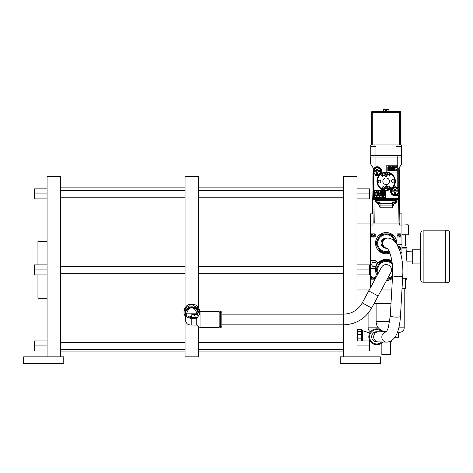 <?xml version="1.0" encoding="UTF-8"?>
<svg xmlns="http://www.w3.org/2000/svg" width="473" height="473" viewBox="0 0 473 473"><rect width="100%" height="100%" fill="white"/><g stroke="black" fill="none" stroke-linecap="round" stroke-linejoin="round"><path stroke-width="0.71" d="M23.65 363.542L63.778 363.542L63.778 356.855L23.65 356.855L23.65 363.542M60.443 356.855L60.443 176.553L47.069 176.553L47.069 269.912L34.553 269.912L34.553 264.898L47.069 264.898M47.069 269.912L47.069 356.855M47.069 198.908L34.553 198.908L34.553 188.875L47.069 188.875M47.069 193.889L34.553 193.889M198.453 307.911L198.453 176.553L185.079 176.553L185.079 307.911M185.079 315.875L185.079 356.855L198.453 356.855L198.453 326.559M199.523 311.831L199.523 311.074A7.757 6.971 180 0 0 199.234 309.188L197.318 306.202A7.757 6.971 180 0 0 193.682 304.316L189.85 304.316A7.757 6.971 180 0 0 186.214 306.202L184.299 309.188A7.757 6.971 180 0 0 184.009 311.074L184.009 312.712A7.757 6.971 0 0 1 184.299 310.832L186.214 307.846L186.214 306.202M184.299 309.188L184.299 310.832M185.493 316.52L184.299 314.598A7.757 6.971 0 0 1 184.009 312.712M185.528 315.438A6.823 6.131 0 0 1 184.943 312.949A6.823 6.131 0 0 1 191.447 306.823A6.823 6.131 0 0 1 198.559 312.375M186.214 307.846A7.757 6.971 0 0 1 189.85 305.96L193.682 305.96A7.757 6.971 0 0 1 197.318 307.846L199.234 310.832A7.757 6.971 0 0 1 199.464 311.861M189.85 304.316L189.85 305.96M193.682 305.96L193.682 304.316M197.318 306.202L197.318 307.846M199.234 310.832L199.234 309.188M197.915 312.866A6.155 5.528 180 0 0 191.719 307.42A6.155 5.528 180 0 0 185.611 312.949L185.611 313.096M197.099 313.605A6.273 5.641 180 0 0 196.78 313.185C195.721 309.874 194.054 308.029 191.766 307.651A6.155 5.528 0 0 1 197.909 312.878M185.611 313.185A6.155 5.528 0 0 1 185.617 313.008A6.155 5.528 0 0 1 191.766 307.651C189.478 308.029 187.805 309.874 186.752 313.185A6.273 5.641 180 0 0 185.493 316.396A6.273 5.641 180 0 0 185.493 316.573L185.493 319.506A6.273 5.641 -0 0 1 186.752 316.118A5.014 2.199 180 0 0 191.766 318.317L196.78 318.317C198.956 315.39 200.044 313.404 200.055 312.363L200.055 327.452L219.182 327.452L219.182 311.559L200.055 311.559L200.055 312.363L199.074 312.062L196.78 313.918L196.78 314.669L191.766 314.669L191.766 316.118L188.455 316.118A3.311 1.454 0 0 0 191.766 317.572L196.78 317.572L196.78 325.087L199.092 326.955M196.78 313.918L196.78 313.185L186.752 313.185L186.752 316.118M196.78 317.572L197.371 314.474L196.78 314.669M221.057 311.559L220.524 311.559L220.524 327.452L221.057 327.452L221.057 311.559L221.861 312.363L221.861 326.648L221.861 312.363M390.858 272.454L378.164 295.997L368.745 290.919L381.445 267.375A5.351 5.351 0 0 1 388.694 265.205A5.351 5.351 0 0 1 390.858 272.454A5.351 5.351 0 0 0 388.694 265.205M185.493 319.506A6.273 6.273 0 0 0 187.101 323.698A5.014 2.199 0 0 0 191.766 325.087L196.78 325.087M191.766 314.781C193.788 314.693 194.959 315.538 195.272 317.306L195.26 317.572M191.766 316.118L191.766 316.354A3.506 3.151 180 0 0 189.436 317.152M356.979 309.33L356.979 176.553L343.605 176.553L343.605 314.155M343.605 324.856L343.605 356.855M356.979 321.859L356.979 356.855M380.369 356.855L340.247 356.855L340.247 363.542L380.369 363.542L380.369 356.855M356.979 350.948L369.496 350.948L369.496 345.934L356.979 345.934M356.979 340.921L369.496 340.921L369.496 345.934M356.979 269.912L369.496 269.912L369.496 274.925L356.979 274.925M356.979 264.898L369.496 264.898L369.496 269.912M356.979 188.875L369.496 188.875L369.496 193.889L356.979 193.889M356.979 198.908L369.496 198.908L369.496 193.889M357.511 334.689L361.26 334.689L361.26 329.273L357.511 329.273L357.381 340.921M361.39 340.885L361.26 338.887L357.511 338.887M361.26 338.887L361.26 334.689M361.792 340.921L361.792 329.965L361.396 329.273M357.511 331.372L361.26 331.372L361.331 331.91M362.33 340.921L362.33 330.639L370.057 333.022M369.797 340.637L368.887 340.921L369.797 340.637M382.716 342.032A7.946 7.946 0 0 1 376.745 344.734A7.946 7.946 0 0 0 382.716 342.032A7.946 7.946 0 0 1 368.804 336.788A7.946 7.946 0 0 1 382.988 331.875A7.946 7.946 0 0 0 376.745 328.841A7.946 7.946 0 0 1 382.988 331.875M376.609 341.873A5.085 5.085 0 0 1 371.672 337.078A5.085 5.085 0 0 1 376.886 331.709A5.085 5.085 -88.5 0 0 371.672 337.078A5.085 5.085 -88.5 0 1 376.886 331.709L378.566 331.756A5.085 4.765 91.5 0 0 373.67 337.137A5.085 4.765 91.5 0 0 378.294 341.914L376.609 341.873A5.085 5.085 -88.5 0 1 371.672 337.078A5.085 5.085 -88.5 0 0 376.609 341.873M386.5 248.23A5.085 5.085 0 0 1 381.067 243.163A5.085 5.085 0 0 1 386.5 238.09A5.085 5.085 0 0 0 381.067 243.163M47.069 350.948L34.553 350.948L34.553 345.934L47.069 345.934M47.069 340.921L34.553 340.921L34.553 345.934M47.069 274.925L34.553 274.925L34.553 269.912M37.946 264.898L37.946 241.514L47.069 241.514M47.069 298.309L37.946 298.309L37.946 274.925M374.196 303.353L391.011 303.353M381.409 289.973L391.774 289.973M401.949 259.582L401.949 225.047L399.318 225.047L399.318 223.096L374.232 223.096L373.966 199.825L372.913 199.825L373.179 223.096M374.232 223.096L372.984 223.096L372.984 225.047L370.353 225.047L370.353 260.487L374.042 260.735L370.353 260.735M356.979 223.096L370.353 223.096L370.353 287.933L370.353 268.386L374.042 268.386A3.95 3.95 0 0 0 375.704 268.02M377.826 263.319A3.95 3.95 0 0 0 374.042 260.487M400.406 252.588L401.949 252.588M401.949 244.689L398.26 244.689A3.95 3.95 0 0 0 397.214 244.831M371.512 237.056L371.512 233.893L375.195 233.893L375.195 237.056L371.512 237.056M397.107 233.893L400.791 233.893L397.107 233.893L397.107 237.056L400.791 237.056L400.791 233.893L400.791 237.056M375.071 279.182L371.512 279.182L371.512 276.019L375.195 276.019L375.195 278.952M399.123 223.096L399.389 199.825L398.337 199.825L398.071 223.096M398.337 199.825L373.966 199.825M375.272 199.825L375.272 201.599L376.957 203.284L378.353 203.284L380.091 207.777L392.212 207.777L393.938 204.129M399.106 199.825L399.431 181.289L399.106 199.825M399.431 181.289L399.2 168.293L399.431 181.289L399.106 181.289M373.197 197.087L373.197 168.459L373.197 198.146L373.723 198.678L398.296 198.678L374.007 198.678A0.526 0.526 -90 0 1 373.481 198.146L373.451 175.542L375.089 174.667A4.003 4.003 0 0 0 378.873 174.892L379.098 175.365A9.218 9.218 0 0 0 391.236 188.981L393.217 187.207A9.218 9.218 0 0 0 381.055 173.621L380.605 173.349A4.003 4.003 0 0 0 374.557 168.246L374.042 168.489L375.054 167.265A4.529 4.529 0 0 1 381.055 173.621L379.098 175.365A4.529 4.529 0 0 1 374.811 175.116M380.44 173.591A4.003 4.003 0 0 0 374.557 168.246L373.451 168.441L370.649 163.983L373.451 168.441L373.451 175.542M373.723 198.678L374.007 198.146L398.822 198.146A0.526 0.526 90 0 1 398.296 198.678L399.106 198.146L399.106 168.459M378.873 174.892L380.605 173.349M397.249 172.03L386.784 172.03L386.784 165.183L397.734 165.183L397.734 172.03L397.249 172.03L397.214 187.917A4.003 4.003 0 0 0 393.441 187.686L393.217 187.207A4.529 4.529 0 0 1 397.249 187.326M401.459 157.071L401.459 163.93L398.763 168.536L401.654 163.983L401.654 157.071L370.649 157.071L370.649 163.983L370.649 157.071M398.763 168.536L398.763 187.018L397.45 187.533M398.851 195.609L397.214 194.728L398.851 195.609L398.851 187.042L397.214 187.917L398.763 187.018M401.459 163.93L401.654 157.071M373.617 198.666L373.173 198.666L372.872 181.289L373.197 199.825L373.173 198.666L373.617 198.666M399.129 198.666L398.686 198.666L399.129 198.666M373.191 199.505L399.111 199.505M373.102 168.293L372.872 181.289L373.102 168.293M373.197 181.289L372.872 181.289M376.36 157.071C374.468 157.071 374.468 157.071 376.36 157.071M395.848 157.071C397.74 157.071 397.74 157.071 395.848 157.071M388.469 167.188L388.469 170.978L388.469 167.188L389.102 167.188L389.102 170.978L389.102 167.188M390.367 170.978L390.367 167.188L390.367 170.978L390.994 170.978L390.994 167.188A0.946 0.946 0 0 0 389.415 166.478A0.946 0.946 0 0 0 387.836 167.188L387.836 170.978L388.469 170.978M389.734 167.188L389.734 170.978L389.734 167.188L390.367 167.188M396.049 167.814L396.049 167.341L395.103 167.341L396.049 167.341L396.049 167.814L396.681 167.814L396.681 167.341A1.106 1.106 0 0 0 395.576 166.236A1.106 1.106 0 0 0 394.47 167.341L394.47 169.872A1.106 1.106 0 0 0 395.576 170.978A1.106 1.106 0 0 0 396.681 169.872L396.681 169.399L396.049 169.399L396.049 169.872L396.049 169.399M395.724 170.321L396.049 169.872L395.103 169.872L395.103 167.341M389.102 170.978L389.734 170.978M392.259 170.978L392.259 169.08L393.205 169.08L393.205 170.978L393.838 170.978L393.838 167.341A1.106 1.106 0 0 0 392.732 166.236A1.106 1.106 0 0 0 391.626 167.341L391.626 170.978L392.259 170.978M392.259 167.341L392.259 168.447L393.205 168.447L393.205 167.341A0.473 0.473 0 0 0 392.732 166.868A0.473 0.473 0 0 0 392.259 167.341M373.487 168.435L374.042 168.489M375.077 174.661L375.089 174.667A4.003 4.003 0 0 0 379.387 174.602M377.844 170.688L380.836 170.723A3.683 3.683 0 0 1 380.718 172.308M373.853 172.822A3.683 3.683 0 0 1 373.64 172.243M376.532 171.811L373.54 171.776A3.683 3.683 0 0 1 373.54 170.723L376.532 170.688M380.836 171.776C378.406 175.879 375.976 175.879 373.54 171.776A3.683 3.683 0 0 0 380.836 171.776L377.98 171.776L380.836 171.776A3.683 3.683 0 0 1 373.54 171.776L376.626 171.906M377.714 173.355L376.662 173.355L377.714 173.355L377.844 171.811M376.626 170.593L373.54 170.723A3.683 3.683 0 0 1 380.836 170.723L377.75 170.593M376.662 169.145L377.714 169.145L376.662 169.145L376.662 170.457M380.505 171.776A3.358 3.358 0 0 1 373.871 171.776M376.662 172.042L376.662 173.355M373.871 170.723A3.358 3.358 0 0 1 380.505 170.723M377.714 170.457L377.714 169.145M391.851 189.005A4.003 4.003 0 0 0 391.691 189.253L393.441 187.686A4.003 4.003 0 0 0 392.921 187.976M391.691 189.253A4.003 4.003 0 0 0 397.214 194.728L397.491 195.178A4.529 4.529 0 0 1 391.236 188.981L391.691 189.253A4.003 4.003 0 0 0 397.214 194.728L397.225 194.722M394.843 181.295A8.691 8.691 0 0 1 386.151 189.986A8.691 8.691 0 0 1 377.46 181.295L377.46 181.295A8.691 8.691 0 0 0 386.571 189.963A8.691 8.691 0 0 0 394.831 180.869A8.691 8.691 0 0 0 385.732 172.61A8.691 8.691 0 0 0 377.472 181.709A8.691 8.691 0 0 0 386.358 189.986A8.691 8.691 0 0 0 394.843 181.295L394.843 181.295M385.519 197.412L374.569 197.412L374.569 190.566L385.519 190.566L385.519 197.412M395.771 190.749L398.763 190.785A3.683 3.683 0 0 1 398.644 192.375M391.792 192.907A3.683 3.683 0 0 1 391.567 192.316M394.458 191.872L391.467 191.837A3.683 3.683 0 0 1 391.467 190.785L394.458 190.749M398.763 191.837C396.333 195.94 393.897 195.94 391.467 191.837A3.683 3.683 0 0 0 398.763 191.837L395.901 191.837L398.763 191.837A3.683 3.683 0 0 1 391.467 191.837L394.322 191.837L394.588 193.422L394.553 191.973M395.676 191.973L395.641 193.422L394.588 193.422L395.641 193.422L395.771 191.872M394.553 190.654L394.588 189.206L395.641 189.206L394.588 189.206L394.322 190.785L391.467 190.785A3.683 3.683 0 0 1 398.763 190.785L395.901 190.785L395.641 189.206L395.676 190.654M398.432 191.837A3.358 3.358 0 0 1 391.798 191.837M391.798 190.785A3.358 3.358 0 0 1 398.432 190.785M383.828 195.402L383.828 191.612L383.828 195.402L383.195 195.402L383.195 191.612L383.195 195.402M381.936 191.612L381.936 195.402L381.936 191.612L381.303 191.612L381.303 195.402A0.946 0.946 0 0 0 382.882 196.112A0.946 0.946 0 0 0 384.46 195.402L384.46 191.612L383.828 191.612M382.568 195.402L382.568 191.612L382.568 195.402L381.936 195.402M380.038 193.51L380.038 191.612L380.038 193.51L379.092 193.51L380.038 193.51M379.092 191.612L379.092 193.51L379.092 191.612L378.459 191.612L378.459 195.248A1.106 1.106 0 0 0 379.565 196.354A1.106 1.106 0 0 0 380.67 195.248L380.67 191.612L380.038 191.612M383.195 191.612L382.568 191.612M375.615 192.718L375.615 193.191L376.248 193.191L376.248 192.718A0.473 0.473 0 0 1 376.721 192.245A0.473 0.473 0 0 1 377.194 192.718L377.194 195.248A0.473 0.473 0 0 1 376.721 195.721A0.473 0.473 0 0 1 376.248 195.248L376.248 194.77L375.615 194.77L375.615 195.248A1.106 1.106 0 0 0 376.721 196.354A1.106 1.106 0 0 0 377.826 195.248L377.826 192.718A1.106 1.106 0 0 0 376.721 191.612A1.106 1.106 0 0 0 375.615 192.718M380.038 194.143L380.038 195.248L379.092 195.248L379.092 194.143L380.038 194.143M389.462 181.129A3.317 3.317 0 0 1 386.311 184.6A3.317 3.317 0 0 1 382.84 181.449A3.317 3.317 0 0 1 385.992 177.972A3.317 3.317 0 0 1 389.462 181.129M389.977 185.765L389.941 186.965L391.242 187.314L390.739 187.698L389.793 187.432L390.184 188.13L389.782 188.443L388.558 186.865L388.96 186.557L389.516 187.273L389.51 186.126L389.977 185.765M382.491 188.053L383.236 188.621L383.006 188.922L381.859 188.053L383.071 186.463L383.473 186.764L382.491 188.053M382.326 176.807L382.361 175.613L381.061 175.264L381.563 174.874L382.509 175.14L382.119 174.442L382.521 174.135L383.745 175.708L383.343 176.021L382.787 175.3L382.793 176.447L382.326 176.807M389.811 174.519L389.066 173.952L389.297 173.65L390.444 174.525L389.232 176.116L388.83 175.808L389.811 174.519M385.365 186.805L386.364 185.706L387.47 186.705L385.365 186.805M386.938 175.767L385.938 176.867L384.833 175.867L386.938 175.767M394.145 180.899A1.318 1.318 0 0 1 392.897 182.276A1.318 1.318 0 0 1 391.514 181.029A1.318 1.318 0 0 1 392.767 179.651A1.318 1.318 0 0 1 394.145 180.899M380.789 181.543A1.318 1.318 0 0 1 379.535 182.927A1.318 1.318 0 0 1 378.158 181.673A1.318 1.318 0 0 1 379.405 180.296A1.318 1.318 0 0 1 380.789 181.543M388.487 174.425L387.251 175.235L386.459 173.987L387.694 173.183L388.487 174.425M383.84 173.668L385.235 173.319L385.714 174.791L384.372 175.341L384.212 174.827L384.904 174.951L385.235 174.135L384.496 173.674L383.999 174.176L383.84 173.668M383.816 188.148L385.052 187.343L385.844 188.585L384.608 189.395L383.816 188.148M388.463 188.904L387.068 189.253L386.589 187.781L387.931 187.231L388.091 187.746L387.399 187.627L387.068 188.437L387.807 188.898L388.303 188.402L388.463 188.904M375.272 201.599L376.118 201.616L376.118 199.825L376.118 201.616A0.845 0.355 0 0 0 376.957 201.971L376.957 202.456L376.366 202.208M378.365 204.129L378.341 202.456L376.957 202.456A0.845 0.845 0 0 1 376.118 201.616L376.118 201.616A0.845 0.845 0 0 0 376.957 202.456L376.957 203.284M378.956 202.456L378.459 202.456A1.685 1.46 -0.7 0 0 380.02 203.366L380.014 201.971L378.956 202.456L376.957 202.456M396.185 199.825L396.185 201.616A0.845 0.845 0 0 1 395.345 202.456L393.347 202.456L392.288 201.971L392.283 203.366L380.02 203.366L380.091 207.777M392.212 207.777L392.259 205.099A1.685 1.46 -179.3 0 0 393.944 203.656L393.962 202.456L393.347 202.456M393.95 203.284L395.345 203.284L395.345 202.456A0.845 0.845 0 0 0 396.185 201.616L397.03 201.599L397.03 199.825M392.288 201.971L395.345 201.971A0.845 0.355 180 0 0 396.185 201.616L396.185 200.629L395.345 200.629L395.345 199.825M401.949 244.937L398.26 244.937A3.701 3.701 0 0 0 397.344 245.055M400.335 252.34L401.949 252.34M398.047 246.386A2.264 2.264 0 0 1 399.709 250.383M376.307 264.437A2.264 2.264 0 0 1 374.042 266.701A2.264 2.264 0 0 1 371.778 264.437A2.264 2.264 0 0 1 374.042 262.172A2.264 2.264 0 0 1 376.307 264.437M370.353 268.138L374.042 268.138A3.701 3.701 0 0 0 375.763 267.712M377.637 263.567A3.701 3.701 0 0 0 374.042 260.735M374.196 236.417L373.552 236.051L373.28 236.394L373.552 236.051L374.196 236.417L375.018 235.495L374.208 234.555L374.693 235.501L374.202 236.133L373.357 235.323L372.689 236.299L372.02 235.495L372.629 234.437L371.701 235.489L372.629 234.437M371.701 235.489L372.718 236.583L373.28 236.394M397.32 235.448L398.136 234.525L398.786 234.892L398.136 234.525L397.32 235.448L398.13 236.388L397.639 235.442L398.136 234.809L398.981 235.619L399.65 234.643L400.318 235.448L399.709 236.512L400.637 235.453L400.525 235.962M400.637 235.453L399.62 234.36L398.786 234.892M374.563 278.55L374.078 278.68L372.097 277.249L372.097 278.721L371.772 278.721L371.772 276.575L374.048 278.396L374.693 277.71L373.96 276.693L375.012 277.728L374.876 278.242M374.048 278.396L374.368 278.307M374.078 278.68L375.012 277.728M370.743 155.487L370.743 146.529L370.832 157.066L397.16 157.066L397.149 155.487L401.459 155.487L401.471 144.951L401.459 155.487M370.737 144.951L370.737 146.529L370.737 144.951L401.471 144.951M370.844 163.93L370.838 155.487L395.972 155.487L395.972 146.529L401.287 146.529L401.287 155.487M395.972 155.487L397.149 155.487M401.376 155.487L401.376 157.066L397.16 157.066M370.737 146.529L375.964 146.529L375.964 155.487M399.667 144.951L399.667 112.621L371.24 112.621A1.052 1.052 90 0 1 372.292 111.569L399.673 111.569A1.052 1.052 90 0 1 400.726 112.621L400.726 144.951M399.673 111.569L399.916 111.569A1.052 1.052 -90 0 1 400.968 112.621L399.667 112.621L399.673 111.569M371.24 144.951L371.24 112.621L371.24 144.951M389.001 111.569L388.836 109.701L386.5 109.701L386.5 110.41L385.661 110.41L385.661 109.701L383.372 109.701L383.207 111.569M385.702 109.458L383.633 109.458L385.702 109.458L385.708 110.41M386.5 109.701L388.575 109.458L386.506 109.458M387.612 173.55L387.966 174.312L387.328 174.862L386.973 174.099L387.612 173.55M384.691 189.023L384.336 188.26L384.975 187.71L385.324 188.473L384.691 189.023M385.613 176.577A1.159 1.159 0 0 0 386.512 175.785M385.808 174.348A1.159 1.159 0 0 0 385.27 174.283M383.124 174.915A7.054 7.054 0 0 0 382.149 175.477A1.159 1.159 0 0 0 382.072 175.536M386.689 185.995A1.159 1.159 0 0 0 385.791 186.788M386.494 188.224A1.159 1.159 0 0 0 387.032 188.289M389.178 187.663A7.054 7.054 0 0 0 390.154 187.095A1.159 1.159 0 0 0 390.231 187.042M356.979 289.973L369.253 289.973M406.005 278.804L406.005 287.767L405.467 288.305L405.467 278.272L406.005 278.804M405.467 278.272L402.624 278.272M402.05 288.305L405.467 288.305M408.637 225.308L408.637 234.265L408.104 234.803L408.104 224.77L408.637 225.308M408.104 224.77L401.949 225.047M401.949 234.803L408.104 234.803M389.705 321.545L376.118 321.545L376.118 303.353M390.456 354.579L390.059 354.981L382.243 354.981L381.847 354.579L390.456 354.579L390.456 341.819M381.847 342.884L381.847 354.579M391.236 340.826L391.236 341.819L388.983 341.819M398.721 332.241L398.721 337.273L394.884 337.273M404.208 288.305L404.208 327.83A4.417 4.417 0 0 1 399.791 332.241L397.45 332.241M368.095 313.309L368.095 327.83A4.417 4.417 0 0 0 370.572 331.792M368.095 292.119L368.095 289.973M405.668 278.473L407.017 278.473A0.804 0.804 0 0 1 406.212 279.277L406.005 279.277M403.002 245.972L403.002 247.308L401.949 247.308L406.212 247.308L407.017 248.112L406.26 256.537L407.017 261.888L412.704 261.93M407.017 248.112L401.949 248.112M400.465 248.112L398.84 248.112M407.017 278.473L407.017 261.888M400.093 247.308L398.485 247.308L400.093 247.308M405.414 234.803L405.414 245.972L401.949 245.972M401.932 225.047L401.932 213.861L399.23 213.861L400.022 213.861L399.259 190.997M373.043 190.997L372.281 213.867L373.073 213.861L370.371 213.861L370.371 225.047M372.281 213.867L372.949 190.997M448.948 282.286L449.35 281.884L449.35 231.191L448.948 230.789L445.335 230.789L445.335 282.286L448.948 282.286L448.948 230.789M420.728 256.537L420.728 233.266L420.728 249.182L412.704 249.182L412.704 263.893L420.728 263.893L420.728 279.809L420.728 256.537M420.728 263.893L420.728 249.182M406.981 251.323L412.704 251.145M396.735 244.05A10.619 10.619 0 0 0 386.151 232.539A10.619 10.619 0 0 0 375.532 243.163A10.619 10.619 0 0 0 389.882 253.102M395.682 242.572A9.549 9.549 0 0 0 395.369 240.674L392.915 236.423A9.549 9.549 0 0 0 388.605 233.934L386.151 233.934A9.229 9.229 0 0 1 395.322 242.129A9.229 9.229 0 0 0 386.151 233.934A9.229 9.229 0 0 0 376.922 243.163A9.229 9.229 0 0 0 389.368 251.813A9.229 9.229 0 0 1 376.922 243.163A9.229 9.229 0 0 1 386.151 233.934L381.173 233.934A10.489 10.489 0 0 0 380.647 234.236L376.934 240.674A9.549 9.549 0 0 0 376.934 245.647L379.387 249.904A9.549 9.549 0 0 0 383.698 252.393L388.605 252.393A9.549 9.549 0 0 0 389.492 252.109M392.915 236.423L391.656 234.236A10.489 10.489 0 0 0 391.13 233.934L388.605 233.934M395.369 240.674L396.634 242.856A10.489 10.489 0 0 1 396.634 243.465L396.498 243.696M383.698 252.393L381.173 252.393A10.489 10.489 0 0 1 380.647 252.085L379.387 249.904M388.605 252.393L389.61 252.393M383.698 233.934A9.549 9.549 0 0 0 379.387 236.423M376.934 245.647L375.668 243.465A10.489 10.489 0 0 1 375.668 242.856L376.934 240.674M386.506 280.524A10.619 10.619 0 0 0 392.43 278.479M391.875 260.966A10.619 10.619 0 0 0 377.087 275.446M392.099 262.438A9.549 9.549 0 0 0 388.605 260.682L386.151 260.682A9.229 9.229 0 0 1 392.158 262.905A9.229 9.229 0 0 0 377.874 273.991A9.229 9.229 0 0 1 386.151 260.682L381.173 260.682A10.489 10.489 0 0 0 380.647 260.984L376.934 267.422A9.549 9.549 0 0 0 376.934 272.401L377.862 274.009M392.537 276.575A9.229 9.229 0 0 1 387.292 279.07A9.229 9.229 0 0 0 392.537 276.575M391.963 261.522L391.656 260.984A10.489 10.489 0 0 0 391.13 260.682L388.605 260.682M392.489 277.391L391.656 278.839A10.489 10.489 0 0 1 391.13 279.141L388.605 279.141A9.549 9.549 0 0 0 392.507 277.036M387.251 279.141L388.605 279.141M383.698 260.682A9.549 9.549 0 0 0 379.387 263.171M376.934 272.401L375.668 270.213A10.489 10.489 0 0 1 375.668 269.61L376.934 267.422M221.861 324.856L343.433 324.856L343.433 314.161L221.861 314.161M343.433 314.161C351.77 313.859 358.049 310.117 362.271 302.915L371.689 307.994L378.164 295.997M191.766 318.317L191.766 325.087M381.9 331.845A7.142 7.142 0 0 0 369.602 336.788A7.142 7.142 0 0 0 381.628 342.003M385.938 332.152C386.813 331.248 387.624 329.663 388.374 327.405L390.308 315.757A5.085 1.058 3.3 0 0 390.692 316.195A5.085 1.058 3.3 0 0 396.339 317.141A5.085 1.058 3.3 0 0 400.46 316.336C399.561 329.498 396.203 341.589 386.459 342.139A5.085 4.765 -88.5 0 1 381.841 337.355A5.085 4.765 -88.5 0 1 386.104 332.005M387.097 248.224A5.085 4.742 -90 0 1 382.769 243.163A5.085 4.742 -90 0 1 387.511 238.079C391.041 238.008 394.216 240.16 397.036 244.535L399.981 251.198C402.287 258.625 403.209 266.867 402.754 275.919A5.085 1.058 -176.7 0 1 398.638 276.723A5.085 1.058 -176.7 0 1 392.986 275.783A5.085 1.058 -176.7 0 1 392.608 275.345L390.308 315.757M386.151 238.079L386.831 238.079A5.085 4.742 90 0 0 382.089 243.163A5.085 4.742 90 0 0 386.831 248.242L387.121 248.242M395.345 203.284L397.03 201.599M398.284 199.505L398.284 199.825M373.197 198.146L374.007 198.146L374.007 175.566M398.296 198.678L398.296 195.627L398.822 195.627L399.106 198.146M397.249 165.183L397.249 157.071M375.048 155.487L375.054 167.265M398.822 168.435L398.851 187.042M374.019 199.825L374.019 199.505M373.54 170.723A3.683 3.683 0 0 1 380.836 170.723M397.491 195.178L398.296 195.627M391.467 190.785A3.683 3.683 0 0 1 398.763 190.785M376.957 199.825L376.957 201.971L380.014 201.971M395.345 202.456L395.345 200.629L376.118 200.629L376.118 201.616M378.359 203.656A1.685 1.46 179.3 0 0 380.044 205.099L392.259 205.099L392.283 203.366A1.685 1.46 0.7 0 0 393.843 202.456M401.275 144.951L401.275 146.529M397.03 146.529L397.03 144.951M400.968 112.621L400.968 144.951L400.968 112.621A1.052 1.052 0 0 0 399.916 111.569M374.912 144.951L374.912 146.529M371.24 112.621A1.052 1.052 0 0 1 372.292 111.569L372.286 144.951M398.508 337.273L398.508 332.241M368.095 327.83L378.329 327.83M398.81 327.83L404.208 327.83M445.335 230.854L423.134 230.854L423.134 282.215C421.674 282.074 420.869 281.275 420.728 279.809M394.311 241.047A8.425 8.425 0 0 0 377.726 243.163A8.425 8.425 0 0 0 389.031 251.08M386.151 252.393A9.229 9.229 0 0 1 376.922 243.163A9.229 9.229 0 0 1 386.151 233.934M387.771 278.183A8.425 8.425 0 0 0 392.608 275.327M392.312 264.165A8.425 8.425 0 0 0 378.353 273.104M377.874 273.991A9.229 9.229 0 0 1 386.151 260.682M185.079 266.571L60.443 266.571M185.617 313.008L185.493 316.396M199.074 326.949L200.055 327.452M199.092 312.05L200.055 311.559M219.182 326.193L220.524 326.193M219.182 312.819L220.524 312.819M221.057 327.452L221.861 326.648M368.745 290.919L362.271 302.915M343.433 324.856C355.938 324.413 365.357 318.79 371.689 307.994M343.605 266.571L198.453 266.571M343.605 273.258L198.453 273.258M356.979 329.965L357.375 329.273M362.33 330.639L361.792 330.639M386.145 331.957L378.566 331.756M392.608 275.345C393.459 264.135 390.408 250.867 386.979 248.142M386.831 248.242L386.151 248.242M386.831 238.079L387.511 238.079M402.754 275.919L400.46 316.336M386.459 342.139L378.294 341.914M343.605 342.588L198.453 342.588M343.605 349.281L198.453 349.281M343.605 190.548L198.453 190.548M343.605 197.235L198.453 197.235M343.605 187.882L198.453 187.882M343.605 351.942L198.453 351.942M185.079 273.258L60.443 273.258M185.079 342.588L60.443 342.588M185.079 349.281L60.443 349.281M185.079 190.548L60.443 190.548M185.079 197.235L60.443 197.235M185.079 187.882L60.443 187.882M185.079 351.942L60.443 351.942M381.551 330.461A10.034 10.034 0 0 0 386.459 331.573M376.118 321.545A10.034 10.034 0 0 0 380.251 329.657M423.134 230.854C421.674 231.001 420.869 231.8 420.728 233.266M445.335 282.215L423.134 282.215"/></g></svg>
